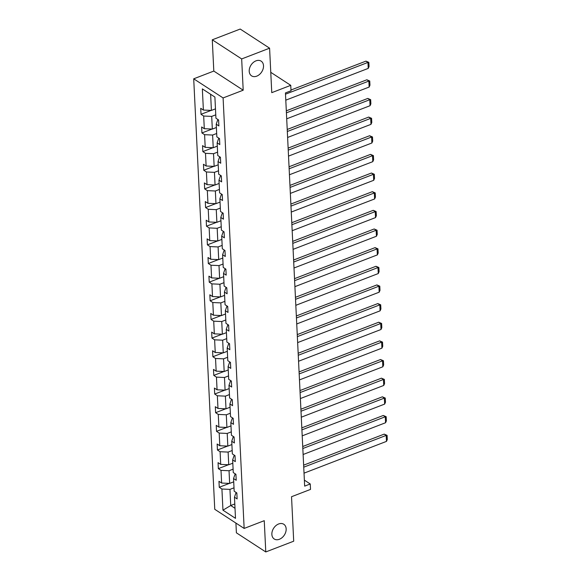 <?xml version="1.0" encoding="UTF-8"?>
<svg xmlns="http://www.w3.org/2000/svg" width="581" height="581" viewBox="0 0 581 581"><rect width="100%" height="100%" fill="white"/><g stroke="black" fill="none" stroke-linecap="round" stroke-linejoin="round"><path stroke-width="0.87" d="M278.64 523.975A8.78 6.347 -56.9 0 1 283.804 524.273A8.78 6.347 -56.9 0 1 285.758 532.014A8.78 6.347 -56.9 0 1 279.388 539.277A8.78 6.347 -56.9 0 1 274.225 538.986A8.78 6.347 -56.9 0 1 272.264 531.245A8.78 6.347 -56.9 0 1 278.64 523.975M255.989 60.852A8.78 6.347 -56.9 0 1 261.152 61.143A8.78 6.347 -56.9 0 1 263.106 68.885A8.78 6.347 -56.9 0 1 256.737 76.155A8.78 6.347 -56.9 0 1 251.573 75.864A8.78 6.347 -56.9 0 1 249.612 68.122A8.78 6.347 -56.9 0 1 255.989 60.852M212.283 39.806L213.808 71.071L243.199 90.2L241.667 58.935L212.283 39.806L240.207 29.05L269.591 48.179L271.763 92.655L290.754 85.342L270.775 72.327M241.667 58.935L269.591 48.179M235.915 523.074L236.394 532.821L265.778 551.95L293.703 541.194L291.531 496.719L310.515 489.405L310.247 483.966L304.371 480.138M193.705 78.813L214.759 509.305L244.151 528.434L223.097 97.942L193.705 78.813L213.808 71.071M234.012 487.822L229.945 489.384L230.737 505.521L222.959 510.183L221.92 489.02L219.262 487.285L229.364 483.392M234.804 503.959L230.737 505.521L235.014 508.31M229.945 489.384L221.92 489.02M233.097 469.172L229.037 470.733L229.655 483.407L221.63 483.043L218.964 481.308L219.262 487.285M221.63 483.043L221.005 470.37L218.347 468.642L228.456 464.742M232.189 450.522L228.122 452.083L228.74 464.756L220.715 464.393L218.057 462.665L218.347 468.642M220.715 464.393L220.097 451.72L217.439 449.992L227.541 446.099M231.274 431.872L227.215 433.441L227.832 446.106L219.807 445.743L217.141 444.015L217.439 449.992M219.807 445.743L219.182 433.07L216.524 431.342L226.634 427.449M230.359 413.222L226.299 414.79L226.917 427.456L218.892 427.093L216.234 425.365L216.524 431.342M218.892 427.093L218.274 414.42L215.609 412.692L225.719 408.799M229.451 394.572L225.384 396.14L226.009 408.813L217.977 408.443L215.319 406.715L215.609 412.692M217.977 408.443L217.359 395.777L214.701 394.041L224.803 390.149M228.536 375.922L224.477 377.49L225.094 390.163L217.069 389.793L214.404 388.064L214.701 394.041M217.069 389.793L216.452 377.127L213.786 375.391L223.896 371.499M227.629 357.271L223.562 358.84L224.179 371.513L216.154 371.15L213.496 369.414L213.786 375.391M216.154 371.15L215.536 358.477L212.878 356.741L222.981 352.849M226.713 338.621L222.654 340.19L223.271 352.863L215.246 352.5L212.581 350.764L212.878 356.741M215.246 352.5L214.621 339.827L211.963 338.091L222.073 334.198M225.806 319.978L221.739 321.54L222.356 334.213L214.331 333.85L211.673 332.114L211.963 338.091M214.331 333.85L213.714 321.177L211.048 319.441L221.158 315.548M224.891 301.328L220.824 302.89L221.448 315.563L213.416 315.2L210.758 313.464L211.048 319.441M213.416 315.2L212.799 302.527L210.14 300.798L220.243 296.898M223.975 282.678L219.916 284.24L220.533 296.913L212.508 296.55L209.85 294.814L210.14 300.798M212.508 296.55L211.891 283.877L209.225 282.148L219.335 278.255M223.068 264.028L219.001 265.59L219.625 278.263L211.593 277.9L208.935 276.171L209.225 282.148M211.593 277.9L210.976 265.226L208.318 263.498L218.42 259.605M222.153 245.378L218.093 246.947L218.71 259.613L210.685 259.249L208.02 257.521L208.318 263.498M210.685 259.249L210.061 246.576L207.402 244.848L217.512 240.955M221.245 226.728L217.178 228.297L217.795 240.97L209.77 240.599L207.112 238.871L207.402 244.848M209.77 240.599L209.153 227.926L206.487 226.198L216.597 222.305M220.33 208.078L216.263 209.647L216.887 222.32L208.862 221.949L206.197 220.221L206.487 226.198M208.862 221.949L208.238 209.283L205.58 207.548L215.689 203.655M219.415 189.428L215.355 190.996L215.972 203.67L207.947 203.306L205.289 201.571L205.58 207.548M207.947 203.306L207.33 190.633L204.665 188.898L214.774 185.005M218.507 170.778L214.44 172.346L215.064 185.019L207.032 184.656L204.374 182.921L204.665 188.898M207.032 184.656L206.415 171.983L203.757 170.248L213.859 166.355M217.592 152.135L213.532 153.696L214.149 166.369L206.124 166.006L203.459 164.27L203.757 170.248M206.124 166.006L205.5 153.333L202.842 151.597L212.951 147.705M216.684 133.485L212.617 135.046L213.234 147.719L205.209 147.356L202.551 145.62L202.842 151.597M205.209 147.356L204.592 134.683L201.927 132.947L212.036 129.055M215.769 114.835L211.702 116.396L212.326 129.069L204.301 128.706L201.636 126.97L201.927 132.947M204.301 128.706L203.677 116.033L201.019 114.304L211.128 110.405M210.627 94.282L211.411 110.419L203.386 110.056L200.728 108.327L201.019 114.304M203.386 110.056L202.348 88.893L214.897 97.063L215.936 118.226L218.594 119.955L218.884 125.939L216.226 124.203L216.844 136.876L219.509 138.605L219.8 144.582L217.141 142.853L217.759 155.526L220.417 157.255L220.715 163.232L218.049 161.503L218.674 174.177L221.332 175.905L221.622 181.882L218.964 180.154L219.582 192.827L222.247 194.555L222.538 200.532L219.872 198.804L220.497 211.469L223.155 213.205L223.445 219.182L220.787 217.447L221.405 230.12L224.07 231.855L224.36 237.832L221.702 236.097L222.32 248.77L224.978 250.505L225.275 256.482L222.61 254.747L223.235 267.42L225.893 269.156L226.183 275.133L223.525 273.397L224.143 286.07L226.808 287.806L227.098 293.783L224.433 292.047L225.058 304.72L227.716 306.448L228.006 312.425L225.348 310.697L225.965 323.37L228.631 325.099L228.921 331.076L226.263 329.347L226.88 342.02L229.539 343.749L229.836 349.726L227.171 347.997L227.796 360.67L230.454 362.399L230.744 368.376L228.086 366.647L228.703 379.313L231.361 381.049L231.659 387.026L228.994 385.297L229.618 397.963L232.277 399.699L232.567 405.676L229.909 403.94L230.526 416.613L233.192 418.349L233.482 424.326L230.824 422.59L231.441 435.263L234.099 436.999L234.397 442.976L231.732 441.24L232.349 453.914L235.014 455.649L235.305 461.626L232.647 459.891L233.264 472.564L235.922 474.292L236.22 480.276L233.555 478.541L234.179 491.214L236.837 492.942L237.128 498.919L234.47 497.191L235.501 518.346L222.959 510.183M290.754 85.342L291.016 90.781L285.438 92.931L304.662 486.123L310.247 483.966M233.555 478.541L234.913 474.561L235.806 474.219M233.722 481.845L229.655 483.407M229.037 470.733L221.005 470.37M232.647 459.891L233.998 455.911L234.891 455.569M232.807 463.195L228.74 464.756M228.122 452.083L220.097 451.72M231.732 441.24L233.09 437.261L233.983 436.919M231.892 444.545L227.832 446.106M227.215 433.441L219.182 433.07M230.824 422.59L232.175 418.61L233.068 418.269M230.984 425.895L226.917 427.456M226.299 414.79L218.274 414.42M229.909 403.94L231.267 399.968L232.16 399.619M230.069 407.245L226.009 408.813M225.384 396.14L217.359 395.777M228.994 385.297L230.352 381.318L231.245 380.969M229.161 388.595L225.094 390.163M224.477 377.49L216.452 377.127M228.086 366.647L229.437 362.667L230.33 362.319M228.246 369.944L224.179 371.513M223.562 358.84L215.536 358.477M227.171 347.997L228.529 344.017L229.422 343.669M227.331 351.294L223.271 352.863M222.654 340.19L214.621 339.827M226.263 329.347L227.614 325.367L228.507 325.026M226.423 332.644L222.356 334.213M221.739 321.54L213.714 321.177M225.348 310.697L226.706 306.717L227.599 306.376M225.508 314.001L221.448 315.563M220.824 302.89L212.799 302.527M224.433 292.047L225.791 288.067L226.684 287.726M224.6 295.351L220.533 296.913M219.916 284.24L211.891 283.877M223.525 273.397L224.876 269.417L225.769 269.076M223.685 276.701L219.625 278.263M219.001 265.59L210.976 265.226M222.61 254.747L223.968 250.767L224.862 250.426M222.77 258.051L218.71 259.613M218.093 246.947L210.061 246.576M221.702 236.097L223.053 232.124L223.946 231.775M221.862 239.401L217.795 240.97M217.178 228.297L209.153 227.926M220.787 217.447L222.145 213.474L223.039 213.125M220.947 220.751L216.887 222.32M216.263 209.647L208.238 209.283M219.872 198.804L221.23 194.824L222.124 194.475M220.039 202.101L215.972 203.67M215.355 190.996L207.33 190.633M218.964 180.154L220.315 176.174L221.216 175.825M219.124 183.451L215.064 185.019M214.44 172.346L206.415 171.983M218.049 161.503L219.407 157.524L220.301 157.182M218.216 164.801L214.149 166.369M213.532 153.696L205.5 153.333M217.141 142.853L218.492 138.874L219.386 138.532M217.301 146.151L213.234 147.719M212.617 135.046L204.592 134.683M216.226 124.203L217.584 120.223L218.478 119.882M216.386 127.508L212.326 129.069M211.702 116.396L203.677 116.033M243.199 90.2L223.097 97.942M265.778 551.95L264.253 520.685L244.151 528.434M215.478 108.858L211.411 110.419M234.47 497.191L235.828 493.211L236.721 492.87M285.496 94.187L367.947 62.421L365.957 61.128L290.979 90.011M285.787 100.164L368.238 68.398L367.947 62.421L368.848 62.37L369.051 66.554L368.238 68.398M365.957 61.128L368.848 62.37M286.411 112.837L368.855 81.071L366.872 79.779L286.31 110.818M286.702 118.814L369.153 87.048L368.855 81.071L369.756 81.02L369.959 85.204L369.153 87.048M366.872 79.779L369.756 81.02M287.319 131.488L369.77 99.721L367.788 98.429L287.225 129.461M287.61 137.465L370.061 105.698L369.77 99.721L370.671 99.671L370.874 103.854L370.061 105.698M367.788 98.429L370.671 99.671M288.234 150.13L370.685 118.371L368.695 117.079L288.132 148.111M288.525 156.107L370.976 124.349L370.685 118.371L371.579 118.321L371.789 122.504L370.976 124.349M368.695 117.079L371.579 118.321M289.142 168.78L371.593 137.022L369.61 135.729L289.047 166.762M289.44 174.758L371.884 142.999L371.593 137.022L372.494 136.971L372.697 141.154L371.884 142.999M369.61 135.729L372.494 136.971M290.057 187.431L372.508 155.672L370.518 154.379L289.955 185.412M290.347 193.408L372.799 161.649L372.508 155.672L373.409 155.621L373.612 159.804L372.799 161.649M370.518 154.379L373.409 155.621M290.972 206.081L373.416 174.322L371.433 173.029L290.87 204.062M291.263 212.058L373.714 180.299L373.416 174.322L374.317 174.271L374.52 178.454L373.714 180.299M371.433 173.029L374.317 174.271M291.88 224.731L374.331 192.965L372.348 191.672L291.785 222.712M292.17 230.708L374.622 198.949L374.331 192.965L375.232 192.921L375.435 197.104L374.622 198.949M372.348 191.672L375.232 192.921M292.795 243.381L375.239 211.615L373.256 210.322L292.693 241.362M293.085 249.358L375.537 217.592L375.239 211.615L376.139 211.564L376.35 215.754L375.537 217.592M373.256 210.322L376.139 211.564M293.703 262.031L376.154 230.265L374.171 228.972L293.608 260.012M294.001 268.008L376.444 236.242L376.154 230.265L377.054 230.214L377.258 234.397L376.444 236.242M374.171 228.972L377.054 230.214M294.618 280.681L377.069 248.915L375.079 247.622L294.516 278.662M294.908 286.658L377.359 254.892L377.069 248.915L377.97 248.864L378.173 253.047L377.359 254.892M375.079 247.622L377.97 248.864M295.526 299.331L377.977 267.565L375.994 266.272L295.431 297.312M295.823 305.308L378.275 273.542L377.977 267.565L378.877 267.514L379.081 271.697L378.275 273.542M375.994 266.272L378.877 267.514M296.441 317.974L378.892 286.215L376.902 284.922L296.339 315.955M296.731 323.958L379.182 292.192L378.892 286.215L379.792 286.164L379.996 290.347L379.182 292.192M376.902 284.922L379.792 286.164M297.356 336.624L379.8 304.865L377.817 303.572L297.254 334.605M297.646 342.601L380.097 310.842L379.8 304.865L380.7 304.814L380.911 308.998L380.097 310.842M377.817 303.572L380.7 304.814M298.264 355.274L380.715 323.515L378.732 322.223L298.169 353.255M298.554 361.251L381.005 329.492L380.715 323.515L381.615 323.464L381.819 327.648L381.005 329.492M378.732 322.223L381.615 323.464M299.179 373.924L381.63 342.165L379.64 340.873L299.077 371.905M299.469 379.901L381.92 348.142L381.63 342.165L382.53 342.115L382.734 346.298L381.92 348.142M379.64 340.873L382.53 342.115M300.086 392.574L382.538 360.816L380.555 359.523L299.992 390.555M300.384 398.551L382.828 366.793L382.538 360.816L383.438 360.765L383.642 364.948L382.828 366.793M380.555 359.523L383.438 360.765M301.002 411.225L383.453 379.458L381.463 378.166L300.9 409.206M301.292 417.202L383.743 385.435L383.453 379.458L384.353 379.408L384.557 383.598L383.743 385.435M381.463 378.166L384.353 379.408M301.917 429.875L384.361 398.108L382.378 396.816L301.815 427.856M302.207 435.852L384.658 404.085L384.361 398.108L385.261 398.058L385.472 402.241L384.658 404.085M382.378 396.816L385.261 398.058M302.824 448.525L385.276 416.759L383.293 415.466L302.73 446.506M303.115 454.502L385.566 422.736L385.276 416.759L386.176 416.708L386.38 420.891L385.566 422.736M383.293 415.466L386.176 416.708M303.74 467.175L386.191 435.409L384.201 434.116L303.638 465.156M304.03 473.152L386.481 441.386L386.191 435.409L387.091 435.358L387.295 439.541L386.481 441.386M384.201 434.116L387.091 435.358"/></g></svg>
